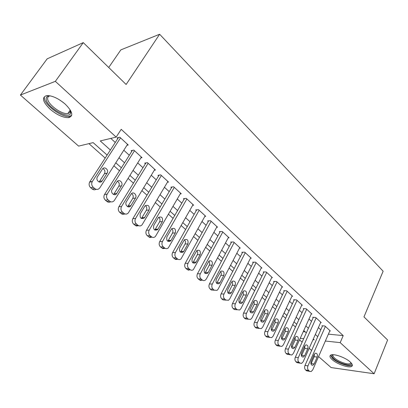 <?xml version="1.0" encoding="UTF-8"?>
<svg xmlns="http://www.w3.org/2000/svg" width="408" height="408" viewBox="0 0 408 408"><rect width="100%" height="100%" fill="white"/><g stroke="black" fill="none" stroke-linecap="round" stroke-linejoin="round"><path stroke-width="0.61" d="M65.3 104.198C72.568 111.557 73.69 116.035 68.666 117.626C63.286 117.82 57.125 115.036 50.184 109.267C42.636 101.847 41.483 97.282 46.731 95.584C52.214 95.508 58.4 98.379 65.3 104.198M350.268 362.024C352.446 364.069 352.935 365.517 351.727 366.369C349.095 368.332 336.998 364.12 332.168 359.621C329.878 357.52 329.368 356.031 330.648 355.149C333.249 353.231 345.494 357.479 350.268 362.024M108.722 67.483L120.834 49.888L159.64 34.241L383.137 271.223L363.967 316.904L387.6 339.997L374.126 373.759L331.123 367.577L318.566 356.567M311.62 350.472L309.157 348.31M302.129 342.149L299.528 339.869M88.934 143.636L105.182 158.064M113.883 165.791L119.498 170.779M128.076 178.393L133.436 183.151M141.892 190.658L147.002 195.192M155.341 202.597L160.211 206.922M168.438 214.226L173.084 218.351M181.193 225.553L185.625 229.49M193.627 236.594L197.855 240.343M205.749 247.355L209.778 250.93M217.571 257.851L221.406 261.258M229.102 268.087L232.759 271.335M240.353 278.077L243.836 281.168M251.333 287.829L254.648 290.771M262.058 297.345L265.21 300.15M272.529 306.643L275.528 309.31M282.759 315.726L285.61 318.26M292.755 324.6L295.469 327.012M107.115 155.076L93.162 142.627L78.611 146.11L20.4 95.054L55.35 81.345L116.158 137.119L100.256 140.928L110.379 150.037M55.35 81.345L83.273 42.616L47.18 58.823L20.4 95.054M126.97 145.274L128.26 144.993L119.809 137.21L117.142 137.848L117.851 138.496M140.831 157.911L142.045 157.677L133.819 150.108L131.116 150.669L131.804 151.302M154.316 170.218L155.463 170.029L147.456 162.659L144.723 163.149L145.391 163.766M167.443 182.213L168.535 182.06L160.732 174.879L157.972 175.307L158.625 175.904M180.234 193.902L181.264 193.78L173.665 186.787L170.876 187.144L171.513 187.731M192.688 205.295L193.678 205.204L186.267 198.385L183.457 198.686L184.074 199.257M204.831 216.408L205.775 216.337L198.553 209.692L195.718 209.936L196.319 210.492M216.668 227.251L217.571 227.2L210.528 220.718L207.672 220.906L208.264 221.447M228.215 237.823L229.082 237.793L222.212 231.469L219.336 231.606L219.912 232.137M239.481 248.151L240.312 248.13L233.606 241.959L230.714 242.046L231.28 242.561M250.476 258.223L251.277 258.223L244.729 252.195L241.822 252.241L242.372 252.741M261.212 268.066L261.982 268.071L255.587 262.191L252.669 262.191L253.205 262.681M271.692 277.68L272.432 277.695L266.189 271.947L263.257 271.906L263.782 272.386M281.933 287.069L282.647 287.094L276.548 281.484L273.605 281.398L274.115 281.867M291.934 296.249L292.628 296.285L286.666 290.797L283.713 290.675L284.213 291.134M301.711 305.22L302.384 305.26L296.555 299.9L293.597 299.737L294.081 300.186M311.273 313.992L311.921 314.043L306.224 308.795L303.256 308.601L303.731 309.04M320.622 322.575L321.249 322.626L315.675 317.495L312.701 317.266L313.166 317.694M303.251 331.668L305.235 331.867M328.369 334.147L343.205 335.611L121.222 129.321L116.158 137.119M110.803 138.404L115.27 142.479M123.797 150.246L129.3 155.264M137.71 162.925L142.958 167.708M151.251 175.267L156.259 179.831M164.434 187.282L169.213 191.638M177.281 198.987L181.835 203.143M189.796 210.395L194.142 214.358M201.996 221.519L206.142 225.298M213.894 232.361L217.846 235.962M225.502 242.939L229.265 246.371M236.824 253.256L240.414 256.53M247.875 263.328L251.297 266.444M258.662 273.161L261.921 276.129M269.198 282.764L272.299 285.59M279.495 292.148L282.443 294.836M289.547 301.313L292.358 303.868M299.38 310.269L302.048 312.701M308.989 319.025L311.523 321.341M318.383 327.593L320.79 329.786M329.761 330.965L330.373 331.026L324.921 326.007L321.943 325.747L322.397 326.165M83.273 42.616L126.123 84.487L159.64 34.241M343.205 335.611L340.201 342.638L374.126 373.759M325.36 341.027L340.201 342.638M118.988 157.789L124.547 162.787M133.039 170.427L138.338 175.2M146.707 182.733L151.766 187.287M160.023 194.713L164.847 199.053M172.987 206.382L177.592 210.523M185.625 217.75L190.011 221.702M197.936 228.832L202.118 232.601M209.941 239.639L213.93 243.229M221.651 250.175L225.451 253.597M233.075 260.457L236.696 263.716M244.224 270.489L247.671 273.595M255.107 280.281L258.392 283.239M265.73 289.843L268.862 292.658M276.114 299.186L279.087 301.864M286.253 308.31L289.083 310.855M296.162 317.23L298.85 319.648M305.847 325.946L308.407 328.246M315.323 334.468L317.745 336.651M312.997 339.685L314.14 339.808L313.283 339.048M306.332 332.841L303.761 330.551M296.728 324.273L294.02 321.861M286.9 315.506L284.055 312.967M276.853 306.541L273.86 303.868M266.567 297.361L263.425 294.556M256.04 287.966L252.736 285.019M245.264 278.348L241.791 275.252M234.223 268.5L230.581 265.246M222.911 258.407L219.091 254.995M211.324 248.064L207.31 244.484M199.441 237.461L195.233 233.708M187.257 226.593L182.84 222.651M174.762 215.439L170.131 211.308M161.935 203.995L157.08 199.665M148.777 192.25L143.682 187.711M135.262 180.193L129.923 175.43M121.38 167.805L115.785 162.812M300.242 338.303L303.695 338.676M329.919 330.608L312.717 369.934L311.09 371.581L309.545 371.234L308.591 370.423C307.51 369.26 307.3 367.741 307.969 365.869L325.375 326.425M322.56 325.798L304.985 365.435L307.969 365.869M314.155 363.982L312.885 365.282C311.105 365.196 310.524 363.89 311.131 361.371L314.185 354.445L315.399 353.19C317.189 353.241 317.781 354.537 317.184 357.071L314.155 363.982L311.171 363.559L310.973 363.941M314.349 354.124L314.201 356.679L311.171 363.559M309.728 371.372L306.561 370.775L305.607 369.969C304.526 368.812 304.322 367.297 304.985 365.435M351.176 362.926L351.206 363.008C353.048 367.276 339.155 363.773 333.815 358.714C331.694 356.75 331.347 355.414 332.78 354.71M333.219 354.715C332.525 355.47 333.01 356.607 334.667 358.122C338.528 361.738 348.223 365.104 350.334 363.518L350.865 362.6M330.475 355.261L332.678 358.566C337.472 363.043 349.488 367.215 352.109 365.257L352.369 365.053M70.278 109.982L70.717 112.725C69.941 120.804 45.354 106.641 46.191 98.563C46.323 96.681 47.685 95.773 50.281 95.844M50.25 95.844C48.598 96.084 47.731 96.91 47.649 98.318C46.976 103.816 61.679 114.806 67.835 113.516L69.151 113.108L70.013 112.312L70.288 110.012L67.835 113.516M44.365 97.527C43.615 104.382 61.837 117.938 69.442 116.341L71.701 115.372M320.785 322.203L303.164 361.763L301.563 363.39L299.911 363.043L298.936 362.212C297.835 361.029 297.621 359.489 298.304 357.607L316.144 317.929M313.339 317.317L295.331 357.204L298.304 357.607M304.638 355.761L303.389 357.041C301.538 356.995 300.92 355.679 301.548 353.093L304.674 346.127L305.862 344.882C307.724 344.898 308.351 346.208 307.739 348.809L304.638 355.761L301.66 355.368L301.42 355.807M304.878 345.744L304.761 348.447L301.66 355.368M300.094 363.181L296.937 362.615L295.963 361.789C294.862 360.606 294.647 359.076 295.331 357.204M311.447 313.604L293.388 353.405L291.822 355.011L290.062 354.664L289.063 353.818C287.936 352.604 287.716 351.048 288.42 349.151L306.699 309.239M303.914 308.647L285.452 348.779L288.42 349.151M294.902 347.356L293.684 348.616C291.751 348.611 291.103 347.285 291.74 344.622L294.943 337.615L296.106 336.391C298.049 336.36 298.707 337.681 298.085 340.359L294.902 347.356L291.934 346.994L291.654 347.478M295.183 337.181L295.111 340.027L291.934 346.994M290.236 354.797L287.094 354.266L286.1 353.425C284.968 352.216 284.753 350.671 285.452 348.779M301.9 304.817L283.392 344.852L281.867 346.428L279.98 346.091L278.96 345.224C277.802 343.99 277.583 342.414 278.302 340.502L297.044 300.349M294.275 299.773L275.349 340.16L278.302 340.502M284.942 338.752L283.759 339.991C281.739 340.037 281.056 338.696 281.709 335.957L284.993 328.904L286.115 327.711C288.145 327.629 288.839 328.96 288.201 331.714L284.942 338.752L281.984 338.421L281.668 338.956M285.269 328.43L285.243 331.413L281.984 338.421M280.143 346.219L277.022 345.729L276.002 344.862C274.849 343.633 274.63 342.067 275.349 340.16M292.133 295.831L273.156 336.1L271.682 337.645L269.668 337.319L268.622 336.432C267.434 335.167 267.215 333.576 267.949 331.648L287.166 291.256M284.417 290.7L265.006 331.342L267.949 331.648M274.752 329.95L273.605 331.158C271.499 331.265 270.779 329.909 271.437 327.089L274.808 319.994L275.89 318.827C278.006 318.684 278.74 320.03 278.093 322.866L274.752 329.95L271.799 329.654L271.447 330.225M275.114 319.484L275.14 322.606L271.799 329.654M269.815 337.436L266.72 336.988L265.674 336.105C264.491 334.846 264.267 333.26 265.006 331.342M282.142 286.63L262.681 327.145L261.263 328.649L259.1 328.338L258.034 327.425C256.821 326.135 256.591 324.523 257.346 322.585L277.058 281.954M274.334 281.418L254.414 322.315L257.346 322.585M264.318 320.938L263.221 322.116C261.018 322.284 260.253 320.918 260.926 318.01L264.384 310.87L265.419 309.743C267.628 309.534 268.403 310.891 267.745 313.813L264.318 320.938L261.38 320.678L260.993 321.285M264.726 310.325L264.807 313.584L261.38 320.678M259.238 328.445L256.168 328.042L255.097 327.134C253.888 325.849 253.659 324.243 254.414 322.315M271.917 277.221L251.955 317.97L250.599 319.428L248.288 319.138L247.192 318.204C245.947 316.889 245.718 315.251 246.493 313.298L266.715 272.432M264.017 271.917L243.571 313.069L246.493 313.298M253.633 311.712L252.588 312.849C250.288 313.094 249.482 311.717 250.16 308.713L253.71 301.532L254.694 300.441C256.999 300.155 257.82 301.527 257.152 304.546L253.633 311.712L250.706 311.493L250.288 312.125M254.082 300.956L254.225 304.353L250.706 311.493M248.406 319.235L245.366 318.883L244.27 317.954C243.03 316.639 242.796 315.012 243.571 313.069M261.452 267.587L240.965 308.57L239.69 309.973L237.206 309.713L236.084 308.759C234.814 307.413 234.575 305.755 235.37 303.787L256.122 262.686M253.455 262.191L232.468 303.598L235.37 303.787M242.694 302.262L241.709 303.358C239.302 303.685 238.445 302.292 239.139 299.192L242.78 291.965L243.698 290.924C246.111 290.552 246.978 291.929 246.304 295.05L242.694 302.262L239.782 302.083L239.328 302.741M243.178 291.368L243.387 294.902L239.782 302.083M236.778 309.759L234.299 309.499L233.177 308.545C231.907 307.204 231.673 305.556 232.468 303.598M250.736 257.723L229.709 298.947L228.516 300.283L225.854 300.059L224.701 299.079C223.4 297.702 223.156 296.024 223.977 294.046L245.279 252.7M242.638 252.226L221.09 293.898L223.977 294.046M231.484 292.582L230.566 293.622C228.052 294.046 227.144 292.648 227.837 289.435L231.581 282.168L232.433 281.178C234.952 280.714 235.87 282.096 235.192 285.33L231.484 292.582L228.587 292.444L228.108 293.123M232.004 281.551L232.626 283.019L232.499 284.713L228.587 292.444M225.619 300.11L222.962 299.885L221.814 298.911C220.514 297.539 220.269 295.866 221.09 293.898M239.756 247.62L218.173 289.078L217.071 290.343L214.215 290.165L213.037 289.16C211.701 287.752 211.456 286.049 212.293 284.055L234.172 242.474M231.566 242.02L209.426 283.953L212.293 284.055M219.999 282.662L219.152 283.642C216.526 284.167 215.562 282.764 216.26 279.434L220.881 271.198C223.513 270.626 224.487 272.019 223.803 275.364L219.999 282.662L217.117 282.565L216.612 283.259M220.549 271.488C221.411 272.631 221.534 273.901 220.922 275.303L217.117 282.565M214.195 290.21L211.344 290.032L210.166 289.032C208.835 287.63 208.585 285.937 209.426 283.953M228.511 237.267L206.346 278.965L205.142 280.276L203.801 280.633L202.684 280.301L201.078 278.985C199.706 277.547 199.456 275.823 200.318 273.814L222.788 231.999M220.218 231.566L197.467 273.758L200.318 273.814M208.223 272.493L207.458 273.401C204.714 274.043 203.689 272.636 204.393 269.183L209.039 260.977C211.783 260.289 212.813 261.681 212.135 265.149L208.223 272.493L205.362 272.442L204.831 273.151M208.804 261.186C209.758 262.344 209.916 263.66 209.268 265.134L205.362 272.442M202.404 280.112L200.45 280.469L198.227 278.904C196.86 277.471 196.605 275.757 197.467 273.758M216.99 226.664L193.336 269.663C192.229 270.458 191.133 270.438 190.052 269.606L188.807 268.556C187.405 267.082 187.144 265.333 188.037 263.308L211.12 221.258M208.595 220.845L185.207 263.298L188.037 263.308M196.146 262.064L195.473 262.89C192.607 263.665 191.52 262.257 192.219 258.667L196.886 250.502C199.747 249.686 200.843 251.078 200.165 254.679L196.146 262.064L193.305 262.058L192.755 262.778M196.758 250.619C197.814 251.802 198.002 253.164 197.319 254.714L193.305 262.058M190.276 269.785L188.266 270.132L185.982 268.52C184.579 267.056 184.319 265.312 185.207 263.298M205.178 215.791L181.014 258.907C179.846 259.82 178.673 259.825 177.495 258.932L176.22 257.851C174.782 256.341 174.517 254.566 175.43 252.526L199.16 210.248M196.681 209.855L172.63 252.572L175.43 252.526M183.763 251.364L183.182 252.098C180.193 253.021 179.041 251.614 179.729 247.88L184.421 239.766C187.399 238.808 188.557 240.195 187.894 243.938L183.763 251.364L180.943 251.415L180.377 252.134L183.182 252.098M184.396 239.792C185.564 240.985 185.788 242.398 185.069 244.025L180.943 251.415M177.842 259.187L175.772 259.524L173.415 257.866C171.977 256.367 171.717 254.602 172.63 252.572M193.061 204.638L168.371 247.855C167.153 248.895 165.898 248.936 164.613 247.977L163.307 246.865C161.828 245.32 161.558 243.52 162.496 241.465L186.889 198.956M184.467 198.579L159.722 241.567L162.496 241.465M171.054 240.389L170.575 241.016C167.459 242.097 166.24 240.695 166.918 236.813L171.625 228.766C174.726 227.644 175.95 229.031 175.297 232.917L171.054 240.389L168.259 240.49L167.678 241.21M171.707 228.684C172.992 229.893 173.257 231.351 172.502 233.06L168.259 240.49M165.092 248.314L162.95 248.645L160.528 246.937C159.049 245.402 158.783 243.612 159.722 241.567M180.637 193.203L155.402 236.497C154.127 237.686 152.786 237.757 151.383 236.727L150.042 235.584C148.522 234.003 148.247 232.178 149.216 230.112L174.303 187.374M171.936 187.007L146.467 230.265L149.216 230.112M158.008 229.123L157.631 229.633C154.397 230.887 153.107 229.49 153.76 225.451L158.493 217.474C161.716 216.189 163.006 217.566 162.374 221.61L158.008 229.123L155.244 229.281L154.657 229.995M158.676 217.291C160.089 218.504 160.395 220.009 159.605 221.809L155.244 229.281M152.011 237.145L149.792 237.476L147.293 235.717C145.778 234.141 145.503 232.325 146.467 230.265M167.887 181.468L142.081 224.823C140.76 226.165 139.332 226.282 137.802 225.175L136.42 224.002C134.864 222.38 134.579 220.529 135.578 218.448L161.389 175.481M159.089 175.134L132.86 218.662L135.578 218.448M144.616 217.551L144.345 217.933C140.984 219.371 139.623 217.989 140.25 213.782L145.013 205.897C148.349 204.428 149.716 205.795 149.109 210.003L144.616 217.551L141.877 217.77L141.29 218.474M145.294 205.591C146.839 206.815 147.196 208.371 146.365 210.258L141.877 217.77M138.587 225.675L136.287 226.006L133.707 224.191C132.146 222.579 131.866 220.738 132.86 218.662M154.8 169.422L128.398 212.818C127.031 214.333 125.516 214.496 123.843 213.308L122.431 212.099C120.824 210.441 120.538 208.559 121.564 206.463L148.124 163.276M145.901 162.94L118.881 206.744L121.564 206.463M130.856 205.668L130.693 205.907C128.648 208.896 124.343 204.826 126.373 201.797L131.162 194.009C133.176 190.98 137.491 195.07 135.481 198.079L130.856 205.668L128.153 205.953L127.571 206.637M131.539 193.586C133.232 194.81 133.64 196.411 132.768 198.395L128.153 205.953M124.807 213.889C123.563 214.588 122.349 214.475 121.156 213.552L119.743 212.354C118.147 210.701 117.861 208.83 118.881 206.744M141.362 157.054L114.327 200.476C112.929 202.169 111.323 202.378 109.502 201.108L108.049 199.869C106.401 198.166 106.106 196.258 107.161 194.147L134.507 150.741M132.371 150.409L104.519 194.494L107.161 194.147M116.719 193.458L116.663 193.545C114.668 196.799 109.961 192.627 112.113 189.48L116.938 181.805C118.907 178.51 123.609 182.702 121.482 185.829L116.719 193.458L114.051 193.81L113.48 194.473M117.402 181.254C119.253 182.473 119.717 184.125 118.804 186.211L114.051 193.81M110.66 201.771C109.37 202.501 108.1 202.383 106.85 201.419L105.402 200.19C103.754 198.497 103.464 196.595 104.519 194.494M127.561 144.35L99.807 187.859C98.379 189.669 96.696 189.909 94.758 188.567L93.259 187.292C91.627 185.64 91.29 183.768 92.233 181.672L120.518 137.863M118.473 137.532L89.75 181.902L92.351 181.478M102.189 180.907C100.251 184.238 95.324 180.219 97.369 176.95L102.403 169.131C104.372 165.816 109.227 169.973 107.141 173.16L102.189 180.907L99.557 181.325L99.011 181.958M102.862 168.586C104.846 169.754 105.392 171.431 104.499 173.619L99.557 181.325M96.13 189.312C94.784 190.082 93.457 189.96 92.147 188.95L90.653 187.685C89.026 186.038 88.689 184.176 89.633 182.096L89.75 181.902M306.561 370.775L309.545 371.234M305.607 369.969L308.591 370.423M317.184 357.071L314.201 356.679M63.26 102.479L59.777 100.016M296.937 362.615L299.911 363.043M295.963 361.789L298.936 362.212M307.739 348.809L304.761 348.447M287.094 354.266L290.062 354.664M286.1 353.425L289.063 353.818M298.085 340.359L295.111 340.027M277.022 345.729L279.98 346.091M276.002 344.862L278.96 345.224M288.201 331.714L285.243 331.413M266.72 336.988L269.668 337.319M265.674 336.105L268.622 336.432M278.093 322.866L275.14 322.606M256.168 328.042L259.1 328.338M255.097 327.134L258.034 327.425M267.745 313.813L264.807 313.584M245.366 318.883L248.288 319.138M244.27 317.954L247.192 318.204M257.152 304.546L254.225 304.353M234.299 309.499L237.206 309.713M233.177 308.545L236.084 308.759M246.304 295.05L243.387 294.902M222.962 299.885L225.854 300.059M221.814 298.911L224.701 299.079M235.192 285.33L232.29 285.223M211.344 290.032L214.215 290.165M210.166 289.032L213.037 289.16M223.803 275.364L220.922 275.303M199.43 279.929L202.286 280.015M198.227 278.904L201.078 278.985M212.135 265.149L209.268 265.134M187.216 269.571L190.052 269.606M185.982 268.52L188.807 268.556M200.165 254.679L197.319 254.714M174.69 258.947L177.495 258.932M173.415 257.866L176.22 257.851M187.894 243.938L185.069 244.025M161.833 248.044L164.613 247.977M160.528 246.937L163.307 246.865M175.297 232.917L172.502 233.06M148.634 236.849L151.383 236.727M147.293 235.717L150.042 235.584M162.374 221.61L159.605 221.809M135.079 225.359L137.802 225.175M133.707 224.191L136.42 224.002M149.109 210.003L146.365 210.258M121.156 213.552L123.843 213.308M119.743 212.354L122.431 212.099M135.481 198.079L132.768 198.395M106.85 201.419L109.502 201.108M105.402 200.19L108.049 199.869M121.482 185.829L118.804 186.211M92.147 188.95L94.758 188.567M90.653 187.685L93.259 187.292M107.09 173.237L104.453 173.691M68.666 117.626L69.574 116.321M312.885 365.282L311.788 365.124M350.763 362.493L350.334 363.518M70.344 111.425L70.717 112.725M303.389 357.041L302.206 356.883M293.684 348.616L292.403 348.457M283.759 339.991L282.377 339.833M273.605 331.158L272.111 331.005M263.221 322.116L261.599 321.968M252.588 312.849L250.833 312.717M241.709 303.358L239.807 303.236M230.566 293.622L228.506 293.52M219.152 283.642L216.923 283.56M207.458 273.401L205.051 273.355M195.473 262.89L192.877 262.885M170.575 241.016L167.78 241.118M157.631 229.633L154.867 229.791M144.345 217.933L141.612 218.153M130.693 205.907L127.99 206.193M116.663 193.545L113.995 193.892M89.633 182.096L92.233 181.672M107.141 173.16L104.499 173.619"/></g></svg>
